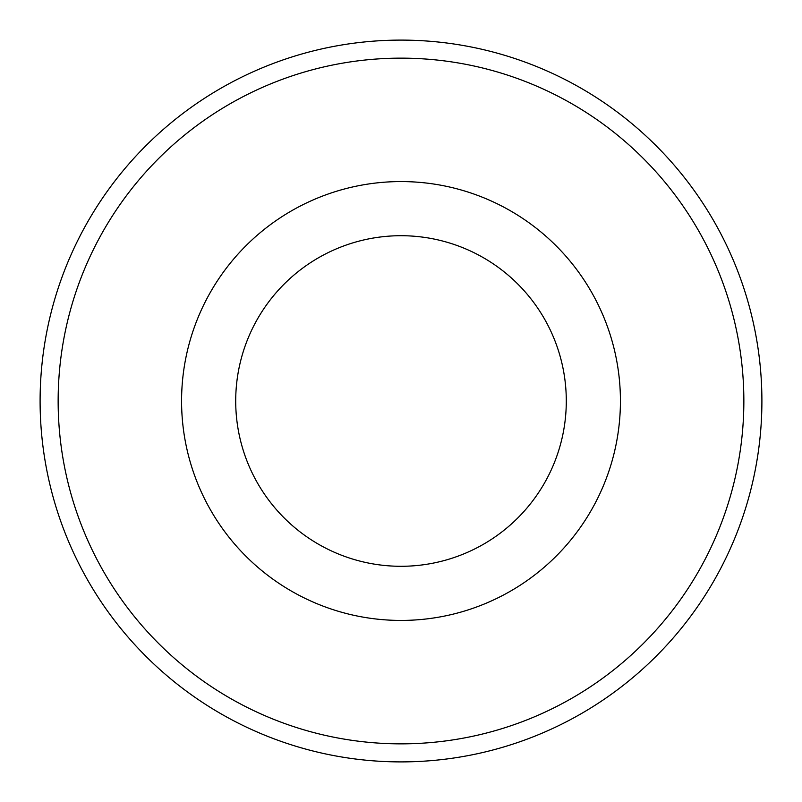 <?xml version="1.0" encoding="UTF-8"?>
<svg xmlns="http://www.w3.org/2000/svg" width="802" height="802" viewBox="0 0 802 802"><rect width="100%" height="100%" fill="white"/><g stroke="black" fill="none" stroke-linecap="round" stroke-linejoin="round"><path stroke-width="1.2" d="M743.855 401A342.855 342.855 0 0 0 401 58.145A342.855 342.855 0 0 0 58.145 401A342.855 342.855 0 0 0 401 743.855A342.855 342.855 0 0 0 743.855 401M40.1 401A360.9 360.9 0 0 1 401 40.1A360.9 360.9 0 0 1 761.9 401A360.9 360.9 0 0 1 401 761.9A360.9 360.9 0 0 1 40.1 401M566.292 401A165.292 165.292 0 0 0 401 235.708A165.292 165.292 0 0 0 235.708 401A165.292 165.292 0 0 0 401 566.292A165.292 165.292 0 0 0 566.292 401M181.573 401A219.427 219.427 0 0 1 401 181.573A219.427 219.427 0 0 1 620.427 401A219.427 219.427 0 0 1 401 620.427A219.427 219.427 0 0 1 181.573 401"/></g></svg>

